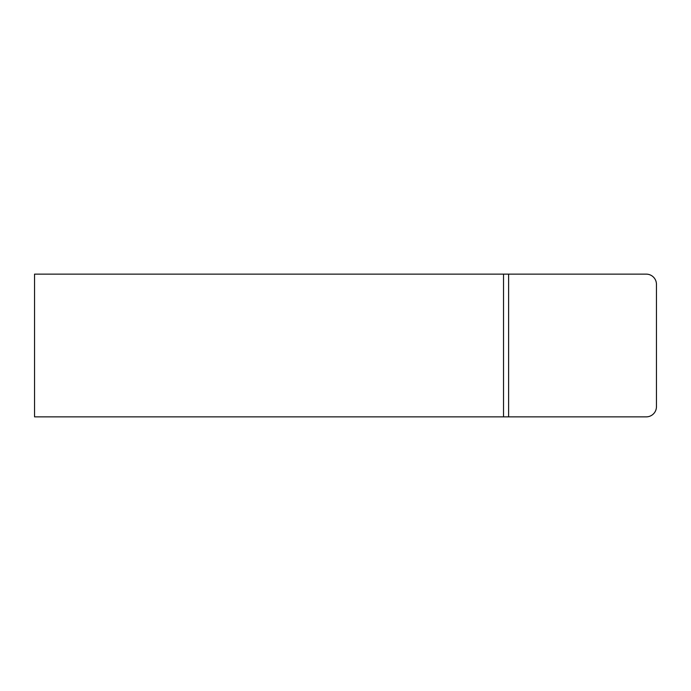 <?xml version="1.0" encoding="UTF-8"?>
<svg xmlns="http://www.w3.org/2000/svg" width="691" height="691" viewBox="0 0 691 691"><rect width="100%" height="100%" fill="white"/><g stroke="black" fill="none" stroke-linecap="round" stroke-linejoin="round"><path stroke-width="1.04" d="M646.258 416.863A10.192 10.192 0 0 0 656.45 406.671L656.45 284.329A10.192 10.192 0 0 0 646.258 274.137L503.523 274.137L503.523 416.863L646.258 416.863M503.523 416.863L34.55 416.863L34.55 274.137L503.523 274.137M508.619 274.137L508.619 416.863"/></g></svg>

